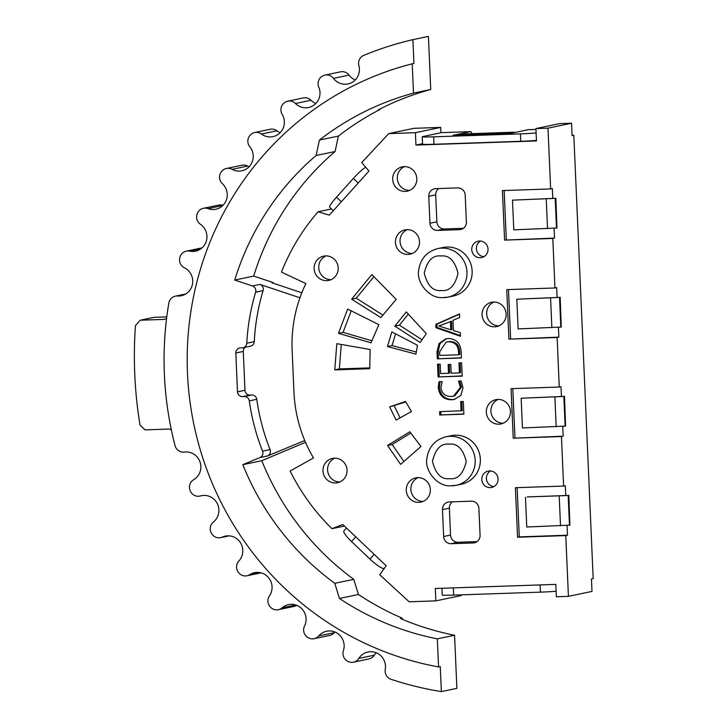 <?xml version="1.0" encoding="UTF-8"?>
<svg xmlns="http://www.w3.org/2000/svg" width="728" height="728" viewBox="0 0 728 728"><rect width="100%" height="100%" fill="white"/><g stroke="black" fill="none" stroke-linecap="round" stroke-linejoin="round"><path stroke-width="1.09" d="M441.887 290.563L440.613 290.563C432.76 291.109 427.3 285.303 424.242 273.155C427.136 261.024 432.514 255.273 440.376 255.901L441.659 255.91C449.513 255.355 454.964 261.161 458.021 273.319C455.127 285.44 449.749 291.191 441.887 290.563M450.104 478.751L448.83 478.742C440.968 479.297 435.517 473.491 432.459 461.343C435.353 449.212 440.731 443.461 448.594 444.089L449.868 444.089C457.73 443.543 463.181 449.349 466.239 461.497C463.345 473.628 457.967 479.379 450.104 478.751M334.48 458.185A12.403 12.048 78.2 0 1 337.565 482.7A12.403 12.048 78.2 0 1 323.059 472.008A12.403 12.048 78.2 0 1 334.48 458.185M437.774 248.594A24.807 24.097 78.2 0 1 441.778 248.111A24.807 24.097 78.2 0 1 443.607 248.121A24.807 24.097 78.2 0 1 466.885 270.916A24.807 24.097 78.2 0 1 447.947 297.151L442.014 297.634C428.446 298.225 416.407 281.891 418.618 270.579C420.302 258.886 426.69 251.56 437.774 248.594L442.952 247.511A24.807 24.097 78.2 0 1 446.956 247.029A24.807 24.097 78.2 0 1 471.962 268.896A24.807 24.097 78.2 0 1 453.116 296.069L447.947 297.151A24.807 24.097 78.2 0 1 443.944 297.634M445.991 436.782A24.807 24.097 78.2 0 1 449.995 436.3A24.807 24.097 78.2 0 1 451.824 436.309A24.807 24.097 78.2 0 1 475.102 459.095A24.807 24.097 78.2 0 1 456.165 485.33L450.232 485.822C436.664 486.413 424.624 470.079 426.826 458.767C428.519 447.074 434.907 439.739 445.991 436.782L451.16 435.699A24.807 24.097 78.2 0 1 455.164 435.217A24.807 24.097 78.2 0 1 480.18 457.084A24.807 24.097 78.2 0 1 461.334 484.247L456.165 485.33A24.807 24.097 78.2 0 1 452.152 485.822M489.562 470.916A8.363 8.126 78.2 0 1 491.637 487.451A8.363 8.126 78.2 0 1 481.863 480.243A8.363 8.126 78.2 0 1 489.562 470.916M404.204 166.63A12.403 12.048 78.2 0 1 407.289 191.155A12.403 12.048 78.2 0 1 392.783 180.462A12.403 12.048 78.2 0 1 404.204 166.63M406.952 229.648A12.403 12.048 78.2 0 1 410.037 254.163A12.403 12.048 78.2 0 1 395.531 243.471A12.403 12.048 78.2 0 1 406.952 229.648M479.525 241.032A8.363 8.126 78.2 0 1 481.599 257.566A8.363 8.126 78.2 0 1 471.826 250.359A8.363 8.126 78.2 0 1 479.525 241.032M493.593 302.047A12.403 12.048 78.2 0 1 496.678 326.563A12.403 12.048 78.2 0 1 482.173 315.87A12.403 12.048 78.2 0 1 493.593 302.047M497.843 399.426A12.403 12.048 78.2 0 1 500.928 423.951A12.403 12.048 78.2 0 1 486.422 413.258A12.403 12.048 78.2 0 1 497.843 399.426M417.781 477.614A12.403 12.048 78.2 0 1 420.866 502.129A12.403 12.048 78.2 0 1 406.361 491.436A12.403 12.048 78.2 0 1 417.781 477.614M325.653 255.892A12.403 12.048 78.2 0 1 328.728 280.407A12.403 12.048 78.2 0 1 314.223 269.715A12.403 12.048 78.2 0 1 325.653 255.892M413.495 93.12L430.739 89.508A280.289 272.308 -101.8 0 0 378.342 109.828L380.061 109.464A280.289 272.308 -101.8 0 0 338.402 136.091L319.428 140.067A280.289 272.308 78.2 0 1 413.495 93.12L412.212 63.809L413.941 63.445L412.894 39.649A332.377 322.923 -101.8 0 0 363.809 55.346A8.681 8.436 78.2 0 0 358.895 65.611A14.879 14.46 78.2 0 1 333.488 78.351L349.012 75.102A14.879 14.46 -101.8 0 0 355.255 79.953M333.488 78.351A8.681 8.436 78.2 0 0 322.495 76.067A332.377 322.923 78.2 0 0 322.213 76.231A8.681 8.436 78.2 0 0 318.791 87.133A14.879 14.46 78.2 0 1 295.468 103.503A8.681 8.436 78.2 0 0 284.293 102.857A332.377 322.923 78.2 0 0 284.038 103.067A8.681 8.436 78.2 0 0 282.182 114.369A14.879 14.46 78.2 0 1 261.434 134.043A8.681 8.436 78.2 0 0 250.296 135.044A332.377 322.923 78.2 0 0 250.077 135.29A8.681 8.436 78.2 0 0 249.822 146.774A14.879 14.46 78.2 0 1 232.068 169.333A8.681 8.436 78.2 0 0 221.212 171.963A332.377 322.923 78.2 0 0 221.021 172.245A8.681 8.436 78.2 0 0 222.377 183.656A14.879 14.46 78.2 0 1 207.99 208.636A8.681 8.436 78.2 0 0 197.625 212.849A332.377 322.923 78.2 0 0 197.479 213.149A8.681 8.436 78.2 0 0 200.418 224.269A14.879 14.46 78.2 0 1 189.69 251.151A8.681 8.436 78.2 0 0 180.043 256.857A332.377 322.923 78.2 0 0 179.943 257.175A8.681 8.436 78.2 0 0 184.393 267.767A14.879 14.46 78.2 0 1 177.559 295.996L184.867 294.467M295.468 103.503L310.993 100.255A14.879 14.46 -101.8 0 0 315.852 103.494M261.434 134.043L276.959 130.794A14.879 14.46 -101.8 0 0 280.216 132.642M232.068 169.333L247.593 166.075A14.879 14.46 -101.8 0 0 249.076 166.785M435.945 327.727L435.799 324.406L459.486 313.914L459.641 317.545L452.989 320.274L453.435 330.503L460.296 332.641L460.46 336.263L435.945 327.727L437.091 327.482L436.955 324.16L435.799 324.406M459.477 229.675L437.519 230.421A7.444 7.225 78.2 0 1 429.957 223.241L428.783 196.323A7.444 7.225 78.2 0 1 435.69 188.652L457.657 187.906A7.444 7.225 78.2 0 1 465.21 195.086L466.384 221.994A7.444 7.225 78.2 0 1 459.477 229.675L461.843 229.174M451.196 543.707A7.444 7.225 78.2 0 1 443.643 536.518L442.46 509.609A7.444 7.225 78.2 0 1 449.367 501.929L471.335 501.183A7.444 7.225 78.2 0 1 478.887 508.362L480.07 535.28A7.444 7.225 78.2 0 1 473.164 542.952L451.196 543.707L458.094 542.26L477.058 541.614M405.505 401.465L411.475 411.493L396.132 420.083L389.616 406.879L405.505 401.465M409.828 431.777L420.966 446.491L400.618 464.382L387.542 445.472L409.828 431.777M370.143 349.504L369.742 368.696L334.771 369.888L336.809 343.671L370.143 349.504M406.279 311.939L426.299 333.642L420.156 342.479L394.804 326.135L406.279 311.939M417.472 345.281L415.952 354.145L387.451 346.537L391.855 331.868L417.472 345.281M396.187 299.381L380.826 317.608L351.642 299.172L371.817 274.583L396.187 299.381M370.98 342.815L338.456 333.324L347.656 309.063L378.888 324.67L370.98 342.815M567.067 525.498L567.494 535.226L565.765 535.59L568.422 596.35L556.365 596.76L555.828 584.384L435.308 588.497L435.844 600.873L409.163 601.792L379.743 574.783L386.186 565.774L342.788 524.524L331.941 528.674A210.711 204.714 78.2 0 1 290.126 471.016L313.486 457.93A137.383 133.47 78.2 0 1 293.957 392.201L292.137 350.432A137.383 133.47 78.2 0 1 305.878 283.565L281.445 272.108A210.711 204.714 78.2 0 1 318.109 211.766L329.284 215.16L368.959 171.08L361.743 162.544L388.716 133.606L415.406 132.696L440.704 127.4L440.941 132.769M565.765 535.59L517.562 537.237L515.397 487.715L563.609 486.067L561.443 436.545L513.231 438.192L511.074 388.67L559.277 387.023L557.12 337.501L508.908 339.148L506.752 289.626L554.954 287.979L552.798 238.456L504.586 240.104L502.42 190.581L550.632 188.934L547.984 128.164L535.926 128.583L536.472 140.959L415.943 145.081L415.406 132.696M448.184 338.493C456.065 338.866 460.378 343.115 461.115 351.269L461.406 358.003L437.3 358.831L437 351.842L439.048 343.516L445.882 338.766L448.184 338.493M459.404 372.891L458.977 362.926L461.616 362.835L462.198 376.121L438.092 376.949L437.537 364.264L440.185 364.173L440.595 373.537L448.53 373.264L448.148 364.51L450.796 364.419L451.178 373.173L459.404 372.891L460.56 372.654L460.132 362.89M460.333 387.387L458.513 381.09L461.161 380.999L462.999 387.76L460.897 395.386L454.281 399.463L451.615 399.772C443.734 399.645 439.284 395.586 438.265 387.615L438.966 381.754L442.196 381.645L440.913 387.496C441.769 393.539 445.227 396.523 451.278 396.451L453.526 396.196L460.333 387.387L461.488 387.15L459.668 380.844M461.07 410.938L460.66 401.574L463.308 401.483L463.863 414.168L439.757 414.996L439.612 411.675L462.216 410.701L461.816 401.538M435.844 600.873L461.143 595.577L461.115 594.849M440.704 127.4L414.014 128.31L388.716 133.606M535.926 128.583L559.504 123.642L571.553 123.232L572.09 135.608L573.819 135.253L572.081 135.308M568.422 596.35L591.991 591.409L591.455 579.033L593.174 578.669L573.819 135.253M571.553 123.232L547.984 128.164M550.632 188.934L552.361 188.57L552.789 198.471L555.846 198.225L556.938 228.01L513.795 229.866L512.494 200.154L555.637 198.298M554.099 228.364L554.518 238.092L552.798 238.456M554.954 287.979L556.683 287.615L557.111 297.515L560.169 297.27L561.261 327.054L518.118 328.91L516.825 299.199L559.959 297.343M558.422 327.409L558.84 337.137L557.12 337.501M559.277 387.023L561.006 386.659L561.443 396.56L564.491 396.314L565.583 426.098L522.44 427.955L521.148 398.243L564.291 396.387M562.744 426.453L563.172 436.181L561.443 436.545M563.609 486.067L565.328 485.703L565.765 495.604L568.814 495.359L569.906 525.143L568.814 495.359M471.871 133.661A7.444 1.738 88 0 0 470.606 131.632A7.444 1.738 88 0 0 470.534 131.641L441.605 132.623A7.444 1.738 -92 0 1 441.678 132.623A7.444 1.738 -92 0 1 441.75 132.623M528.519 129.657A7.444 1.738 88 0 0 528.455 129.657A7.444 1.738 88 0 0 528.382 129.666L510.81 133.342L452.962 135.317L470.534 131.641M514.851 132.496L508.981 133.406M508.981 133.306L455.956 135.217M455.946 135.117L461.161 134.025L514.186 132.214M565.765 495.604L527.199 496.924L568.614 495.431M517.135 487.651L519.282 536.873L567.494 535.226M513.231 438.192L563.172 436.181M521.148 398.243L561.443 396.56M512.812 388.606L514.96 437.828M564.491 396.314L565.583 426.098M508.908 339.148L558.84 337.137M516.825 299.199L557.111 297.515M508.49 289.562L510.637 338.784M560.169 297.27L561.261 327.054M504.586 240.104L554.518 238.092M512.494 200.154L552.789 198.471M504.158 190.518L506.315 239.739M555.846 198.225L556.938 228.01M517.562 537.237L519.282 536.873M569.906 525.143L526.772 526.999L525.47 497.288M441.605 132.623L422.631 136.6A14.879 0.592 -2.5 0 0 422.231 136.755L422.549 144.189A14.879 0.592 -2.5 0 0 433.97 144.262L520.748 141.296A14.879 0.592 -2.5 0 0 536.445 140.377M415.943 145.081L422.531 143.698M422.231 136.755A14.879 0.592 -2.5 0 0 433.642 136.828L520.42 133.87A14.879 0.592 -2.5 0 0 536.117 132.942M540.112 584.921L540.431 592.146A14.879 0.592 -2.5 0 0 556.128 591.218M540.431 592.146L453.653 595.104L453.335 587.878M441.942 588.27L442.233 595.031A14.879 0.592 -2.5 0 0 453.653 595.104M334.825 458.176A12.403 12.048 -101.8 0 0 339.812 481.981M438.693 188.552A7.444 7.225 -101.8 0 0 435.69 194.886L436.864 221.794A7.444 7.225 -101.8 0 0 444.417 228.974L463.381 228.328M452.37 501.829A7.444 7.225 -101.8 0 0 449.367 508.162L450.541 535.08A7.444 7.225 -101.8 0 0 458.094 542.26M405.805 401.965L389.616 406.879M394.212 405.915L400.109 417.854M410.792 433.051L392.137 444.508L387.542 445.472M392.137 444.508L403.894 461.497M334.771 369.888L339.366 368.923L369.76 367.886M341.268 344.453L339.366 368.923M408.317 314.15L399.408 325.17L394.804 326.135M399.408 325.17L422.04 339.758M387.451 346.537L392.046 345.572L416.316 352.052M395.577 333.815L392.046 345.572M351.642 299.172L356.247 298.216L382.955 315.088M373.892 276.695L356.247 298.216M351.214 310.838L343.052 332.359L338.456 333.324M343.052 332.359L371.871 340.768M490.581 470.952A8.363 8.126 -101.8 0 0 493.866 486.613M404.55 166.63A12.403 12.048 -101.8 0 0 409.536 190.436M407.307 229.638A12.403 12.048 -101.8 0 0 412.294 253.453M480.544 241.068A8.363 8.126 -101.8 0 0 483.829 256.729M493.939 302.038A12.403 12.048 -101.8 0 0 498.926 325.853M498.189 399.417A12.403 12.048 -101.8 0 0 503.175 423.232M418.127 477.604A12.403 12.048 -101.8 0 0 423.114 501.419M325.998 255.883A12.403 12.048 -101.8 0 0 330.985 279.698M304.75 440.513L267.431 455.992A4.96 4.823 -101.8 0 0 270.052 449.567A212.631 206.579 78.2 0 1 256.784 399.308A4.96 4.823 -101.8 0 0 251.788 395.013L250.013 395.067A4.96 4.823 78.2 0 1 244.972 390.281L243.279 351.451A4.96 4.823 78.2 0 1 245.227 347.274M254.263 341.641L246.792 343.216A4.96 4.823 78.2 0 1 242.988 347.747L250.459 346.182A4.96 4.823 -101.8 0 0 254.263 341.641A212.631 206.579 78.2 0 1 263.108 290.636A4.96 4.823 -101.8 0 0 259.941 284.411L299.945 297.779M242.806 464.673L261.78 460.697A270.361 262.671 -101.8 0 0 353.762 579.333L334.789 583.31A270.361 262.671 78.2 0 1 242.806 464.673L259.96 457.557A4.96 4.823 -101.8 0 0 262.571 451.132A212.631 206.579 78.2 0 1 249.304 400.882L256.784 399.308M261.78 460.697L305.514 442.315M246.792 343.216A212.631 206.579 78.2 0 1 255.637 292.201A4.96 4.823 -101.8 0 0 252.47 285.977L234.744 280.053A270.361 262.671 78.2 0 1 316.107 155.492L335.08 151.524A270.361 262.671 -101.8 0 0 253.717 276.076L234.744 280.053M273 283.147L273.1 282.555L271.954 282.801L301.82 292.783M273.1 282.555L253.717 276.076M242.988 347.747A4.96 4.823 78.2 0 1 242.187 347.838L240.413 347.902A4.96 4.823 78.2 0 0 235.808 353.016L237.501 391.846L244.972 390.281M250.013 395.067L242.533 396.633A4.96 4.823 78.2 0 1 237.501 391.846M242.533 396.633L244.317 396.578A4.96 4.823 78.2 0 1 249.304 400.882M319.428 140.067L316.107 155.492M412.212 63.809A308.781 300 -101.8 0 0 187.487 373.491A308.781 300 -101.8 0 0 438.547 666.921L437.319 638.856A280.289 272.308 78.2 0 1 339.439 598.462L358.422 594.494A280.289 272.308 -101.8 0 0 402.275 618.19L400.546 618.554A280.289 272.308 -101.8 0 0 454.572 635.244L437.319 638.856M334.789 583.31L339.439 598.462M331.495 208.963L318.109 211.766M365.693 167.213A14.879 2.038 133.5 0 0 353.371 178.424L336.491 197.179A14.879 2.038 133.5 0 0 329.684 207.243L333.306 210.692M376.221 652.77A14.879 14.46 -101.8 0 0 374.338 655.182L358.813 658.43A14.879 14.46 78.2 0 1 385.258 669.405A8.681 8.436 78.2 0 0 391.054 679.306A332.377 322.923 -101.8 0 0 441.359 691.6L440.267 666.566L438.547 666.921M331.941 528.674L344.408 526.062M374.228 554.408L369.988 559.113A14.879 2.876 42 0 0 384.12 568.55M369.988 559.113L351.524 541.559L355.764 536.855M346.483 528.037L343.907 530.885A14.879 2.876 42 0 0 351.524 541.559M358.422 594.494L353.762 579.333M402.32 619.31L402.275 618.19M380.061 109.464L380.043 108.954M335.08 151.524L338.402 136.091M441.359 691.6L456.884 688.351L454.572 635.244M202.366 495.54L200.382 495.95A8.681 8.436 78.2 0 1 190.263 490.927A332.377 322.923 78.2 0 1 190.135 490.617A8.681 8.436 78.2 0 1 193.648 479.752A14.879 14.46 78.2 0 0 184.366 452.07A8.681 8.436 78.2 0 1 175.048 445.618A332.377 322.923 -101.8 0 1 168.823 303.066A8.681 8.436 78.2 0 1 177.559 295.996M200.382 495.95A14.879 14.46 78.2 0 1 213.413 522.021A8.681 8.436 78.2 0 0 211.457 533.305A332.377 322.923 78.2 0 0 211.63 533.597A8.681 8.436 78.2 0 0 222.331 537.091A14.879 14.46 78.2 0 1 238.857 561.015A8.681 8.436 78.2 0 0 238.502 572.49A332.377 322.923 78.2 0 0 238.711 572.754A8.681 8.436 78.2 0 0 249.768 574.638A14.879 14.46 78.2 0 1 269.433 595.923A8.681 8.436 78.2 0 0 270.689 607.352A332.377 322.923 78.2 0 0 270.925 607.58A8.681 8.436 78.2 0 0 282.118 607.825A14.879 14.46 78.2 0 1 304.522 626.016A8.681 8.436 78.2 0 0 307.362 637.164A332.377 322.923 78.2 0 0 307.635 637.355A8.681 8.436 78.2 0 0 318.718 635.944A14.879 14.46 78.2 0 1 343.398 650.686A8.681 8.436 78.2 0 0 347.757 661.315A332.377 322.923 78.2 0 0 348.057 661.461A8.681 8.436 78.2 0 0 358.813 658.43M430.739 89.508L428.419 36.4L412.894 39.649M202.056 247.848A8.681 8.436 -101.8 0 0 201.82 247.893L186.295 251.151M223.068 205.241A8.681 8.436 -101.8 0 0 218.937 205.041L203.412 208.29M247.593 166.075A8.681 8.436 -101.8 0 0 241.905 165.22L226.381 168.477M276.959 130.794A8.681 8.436 -101.8 0 0 270.234 129.266L254.709 132.523M310.993 100.255A8.681 8.436 -101.8 0 0 303.349 97.916L287.824 101.174M349.012 75.102A8.681 8.436 -101.8 0 0 340.549 71.826L325.025 75.075M353.471 662.18L368.996 658.931A8.681 8.436 -101.8 0 0 374.338 655.182M334.889 631.986A14.879 14.46 -101.8 0 0 334.243 632.696L318.718 635.944M314.105 638.702L329.629 635.444A8.681 8.436 -101.8 0 0 334.243 632.696M278.36 609.7L293.885 606.451A8.681 8.436 -101.8 0 0 296.678 605.305M171.317 429.702L168.796 429.056L145.072 429.866L140.004 425.043A417.317 405.451 78.2 0 1 135.435 325.607L140.286 320.211L154.09 317.326L166.776 316.889M140.286 320.211L164.009 319.401L166.566 318.555M436.955 324.16L459.495 314.178M460.433 335.608L437.091 327.482M450.75 329.757L451.906 329.52L451.542 321.239L438.811 325.989L450.75 329.757L450.395 321.485M461.397 357.803L437.3 358.831M438.456 358.586L438.147 351.597L437 351.842M438.147 351.597L440.031 343.525L446.455 338.656M458.613 354.773L459.768 354.536L459.614 351.014C459.05 344.735 455.701 341.587 449.549 341.578L446.173 342.069L439.648 351.761L439.803 355.419L458.613 354.773L458.467 351.26C457.903 344.981 454.545 341.832 448.393 341.814L446.173 342.069M449.549 341.578L448.393 341.814M459.614 351.014L458.467 351.26M462.189 375.921L438.092 376.949M439.248 376.704L438.702 364.228M449.312 364.464L449.686 373.018L448.53 373.264M454.845 399.326L451.615 399.772M452.771 399.526C444.881 399.399 440.431 395.349 439.412 387.369L438.265 387.615M439.412 387.369L440.112 381.518M453.526 396.196L454.672 395.95L461.488 387.15M463.854 413.968L439.757 414.996M440.904 414.751L440.768 411.629M189.69 251.151L200.855 248.812M207.99 208.636L222.768 205.542M528.455 129.657L535.963 129.402L528.382 129.666M568.177 495.522L569.469 525.243M559.213 496.132L560.515 525.844M556.192 426.799L554.891 397.088M565.146 426.189L563.845 396.478M560.824 327.145L559.523 297.434M550.568 298.043L551.87 327.755M556.501 228.101L555.2 198.389M546.246 198.999L547.538 228.71M433.97 144.262L433.642 136.828M520.42 133.87L520.748 141.296M444.417 228.974L437.519 230.421M429.957 223.241L436.864 221.794M435.69 194.886L428.783 196.323M442.46 509.609L449.367 508.162M450.541 535.08L443.643 536.518M475.52 542.46L473.164 542.952M259.96 457.557L267.431 455.992M270.052 449.567L262.571 451.132M252.47 285.977L259.941 284.411M255.637 292.201L263.108 290.636M243.279 351.451L235.808 353.016M244.317 396.578L251.788 395.013M341.332 201.783L336.491 197.179M358.203 183.028L353.371 178.424M228.346 535.835L222.331 537.091M295.741 604.968L282.118 607.825M259.687 572.563L249.768 574.638M470.606 131.632L441.678 132.623M175.366 296.15L185.731 293.985M202.63 495.504L199.809 496.096M229.147 535.863L220.611 537.655M261.024 572.845L246.983 575.784"/></g></svg>

